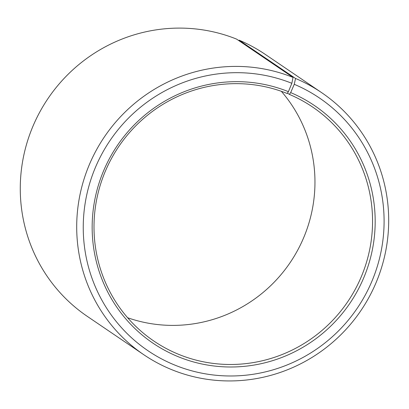 <?xml version="1.0" encoding="UTF-8"?>
<svg xmlns="http://www.w3.org/2000/svg" width="409" height="409" viewBox="0 0 409 409"><rect width="100%" height="100%" fill="white"/><g stroke="black" fill="none" stroke-linecap="round" stroke-linejoin="round"><path stroke-width="0.61" d="M287.43 93.083L289.388 94.407A141.391 138.298 -55.8 0 1 312.68 107.081A141.391 138.298 -55.8 0 1 354.792 290.165A141.391 138.298 -55.8 0 1 177.174 353.724A141.391 138.298 -55.8 0 1 153.876 341.055A141.391 138.298 -55.8 0 1 111.176 159.055A141.391 138.298 -55.8 0 1 287.154 93.487L288.406 91.662L291.852 83.308L293.033 77.424L236.607 39.121A158.355 154.893 -55.8 0 0 39.509 112.557A158.355 154.893 -55.8 0 0 87.337 316.397L143.763 354.7A158.355 154.893 -55.8 0 1 95.941 150.86A158.355 154.893 -55.8 0 1 293.033 77.424M289.388 94.407L290.676 92.598L294.265 84.3L295.538 78.456L239.107 40.154L238.79 40.603M239.107 40.154A158.355 154.893 -55.8 0 1 265.196 54.346L321.627 92.644A158.355 154.893 -55.8 0 1 368.79 297.701A158.355 154.893 -55.8 0 1 169.853 368.887A158.355 154.893 -55.8 0 1 143.763 354.7M295.538 78.456A158.355 154.893 -55.8 0 1 321.627 92.644M294.265 84.3A152.7 149.362 -55.8 0 1 371.346 282.563A152.7 149.362 -55.8 0 1 173.073 364.363A152.7 149.362 -55.8 0 1 95.466 167.327A152.7 149.362 -55.8 0 1 291.852 83.308M290.676 92.598A143.651 140.512 -55.8 0 1 363.187 279.112A143.651 140.512 -55.8 0 1 176.662 356.065A143.651 140.512 -55.8 0 1 103.656 170.701A143.651 140.512 -55.8 0 1 288.406 91.662M281.326 91.299A141.391 138.298 -55.8 0 1 290.114 262.639A141.391 138.298 -55.8 0 1 127.634 317.742"/></g></svg>
